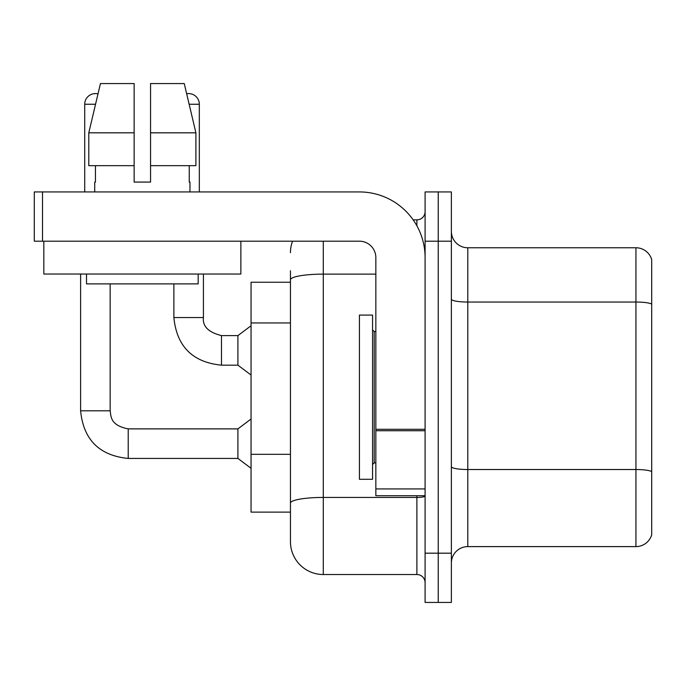 <?xml version="1.0" encoding="UTF-8"?>
<svg xmlns="http://www.w3.org/2000/svg" width="686" height="686" viewBox="0 0 686 686"><rect width="100%" height="100%" fill="white"/><g stroke="black" fill="none" stroke-linecap="round" stroke-linejoin="round"><path stroke-width="1.03" d="M290.452 282.246L251.05 282.246L251.05 512.125L290.452 512.125L290.452 541.683L290.452 270.747M451.371 563.035A16.421 16.421 0 0 1 467.792 546.613L635.939 546.613L635.939 247.766L467.792 247.766A16.421 16.421 0 0 1 451.371 231.345A16.421 16.421 0 0 0 467.792 247.766L467.792 546.613M438.234 553.182L438.234 602.437L451.371 602.437L451.371 553.182L438.234 553.182L438.234 602.437L425.097 602.437L425.097 553.182L438.234 553.182L438.234 241.198L438.234 553.182M425.097 553.182L425.097 191.934L438.234 191.934L438.234 241.198L438.234 191.934L451.371 191.934L451.371 553.182M651.7 259.582A16.421 16.421 0 0 0 635.939 247.766A16.421 16.421 0 0 1 651.7 259.582L651.7 534.788A16.421 16.421 0 0 1 635.939 546.613M651.7 260.903L651.7 304.095A16.421 2.855 180 0 0 635.939 302.037L467.792 302.037A16.421 2.855 0 0 1 451.371 299.19M651.7 533.476L651.7 471.805M651.7 304.318L651.7 471.574A16.421 2.855 180 0 0 635.939 469.524L467.792 469.524A16.421 2.855 0 0 1 451.371 466.677M323.295 241.198L323.295 574.525L416.891 574.525L416.891 495.712M413.161 219.846L416.891 219.846A8.206 8.206 0 0 0 425.097 211.64M290.452 523.624L290.452 508.841M425.097 582.731A8.206 8.206 0 0 0 416.891 574.525M290.452 252.688A32.842 32.842 0 0 1 292.536 241.198M323.295 574.525A32.842 32.842 0 0 1 290.452 541.683M359.421 397.185L359.421 479.291L372.558 479.291L372.558 315.088L359.421 315.088L359.421 397.185M425.097 495.712L375.842 495.712L375.842 429.307L425.097 429.307M425.097 257.619A65.684 65.684 0 0 0 359.421 191.934L42.506 191.934L42.506 241.198L359.421 241.198A16.421 16.421 0 0 1 375.842 257.619L375.842 429.307M42.506 241.198L34.3 241.198L34.3 191.934L42.506 191.934M240.863 274.031L43.827 274.031L43.827 241.198L240.863 241.198L240.863 274.031M150.551 182.082L134.139 182.082L150.551 182.082L134.139 182.082L150.551 182.082L150.551 83.563L184.242 83.563L186.661 93.768A10.676 10.676 0 0 1 199.326 104.246L199.326 191.934M84.712 191.934L84.712 104.246A10.676 10.676 0 0 1 97.995 93.905L88.786 132.818L100.448 83.563L134.139 83.563L134.139 182.082M94.728 182.082L95.44 182.082L94.728 182.082L94.728 191.934M189.962 182.082L189.25 182.082L189.962 182.082L189.962 191.934M189.25 165.66L189.25 182.082M95.44 182.082L95.44 165.66M86.513 274.031L86.513 283.884L198.177 283.884L198.177 274.031M195.904 165.66L195.904 132.818L195.904 165.66L150.551 165.66M134.139 165.66L88.786 165.66L88.786 132.818L134.139 132.818M195.904 132.818L184.242 83.563L195.904 132.818L150.551 132.818M80.605 274.031L80.605 410.82L110.163 410.82C111.158 416.548 110.103 425.277 128.222 428.879L237.913 428.879L237.913 458.437L128.222 458.437L128.222 428.904M110.163 410.82L110.163 283.884M173.875 283.884L173.875 317.549C176.731 346.439 192.603 362.311 221.492 365.166C192.603 362.311 176.731 346.439 173.875 317.549C176.731 346.439 192.603 362.311 221.492 365.166C192.603 362.311 176.731 346.439 173.875 317.549C176.731 346.439 192.603 362.311 221.492 365.166C192.603 362.311 176.731 346.439 173.875 317.549C176.731 346.439 192.603 362.311 221.492 365.166C192.603 362.311 176.731 346.439 173.875 317.549C176.731 346.439 192.603 362.311 221.492 365.166C192.603 362.311 176.731 346.439 173.875 317.549C176.731 346.439 192.603 362.311 221.492 365.166C192.603 362.311 176.731 346.439 173.875 317.549L203.425 317.549C202.439 326.304 208.458 332.333 221.492 335.608L237.913 335.608L237.913 365.166L221.492 365.166L221.492 335.608C208.458 332.333 202.439 326.304 203.425 317.549L203.399 317.549M290.452 322.952L251.05 322.952M290.452 454.312L251.05 454.312M451.371 241.198L425.097 241.198M425.097 496.012A8.206 1.423 0 0 1 416.891 497.436L323.295 497.436A32.842 5.702 180 0 0 290.452 503.138M290.452 279.828A32.842 5.702 180 0 1 323.295 274.126L375.842 274.126M416.891 225.814L416.891 219.846M372.558 329.863L374.196 331.51L374.196 462.87L375.842 462.87M425.097 430.731L375.842 430.731M375.842 488.921L425.097 488.921M84.712 104.246L95.543 104.246M189.147 104.246L199.326 104.246M80.605 410.82C83.46 439.709 99.333 455.581 128.222 458.437C99.333 455.581 83.46 439.709 80.605 410.82C83.46 439.709 99.333 455.581 128.222 458.437C99.333 455.581 83.46 439.709 80.605 410.82C83.46 439.709 99.333 455.581 128.222 458.437C99.333 455.581 83.46 439.709 80.605 410.82C83.46 439.709 99.333 455.581 128.222 458.437C99.333 455.581 83.46 439.709 80.605 410.82C83.46 439.709 99.333 455.581 128.222 458.437C99.333 455.581 83.46 439.709 80.605 410.82C83.46 439.709 99.333 455.581 128.222 458.437C99.333 455.581 83.46 439.709 80.605 410.82C83.46 439.709 99.333 455.581 128.222 458.437M203.425 317.549C202.439 326.304 208.458 332.333 221.492 335.608C208.458 332.333 202.439 326.304 203.425 317.549C202.439 326.304 208.458 332.333 221.492 335.608C208.458 332.333 202.439 326.304 203.425 317.549C202.439 326.304 208.458 332.333 221.492 335.608C208.458 332.333 202.439 326.304 203.425 317.549C202.439 326.304 208.458 332.333 221.492 335.608C208.458 332.333 202.439 326.304 203.425 317.549C202.439 326.304 208.458 332.333 221.492 335.608C208.458 332.333 202.439 326.304 203.425 317.549L203.425 274.031M374.196 331.51L375.842 331.51M374.196 462.87L372.558 464.508M237.913 458.437L251.05 468.289M237.913 428.879L251.05 419.026M237.913 365.166L251.05 375.019M237.913 335.608L251.05 325.756"/></g></svg>
